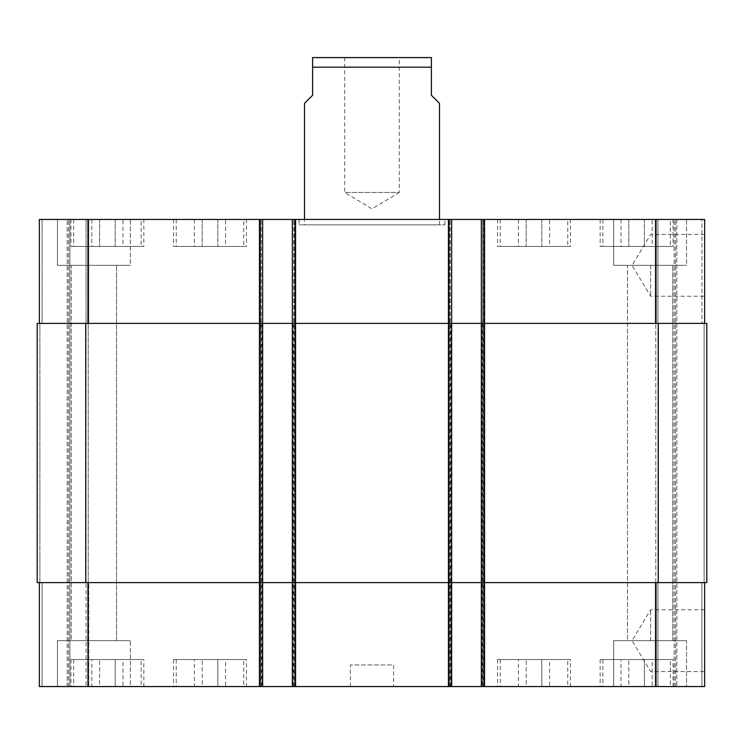 <?xml version="1.0" encoding="UTF-8"?>
<svg xmlns="http://www.w3.org/2000/svg" width="744" height="744" viewBox="0 0 744 744"><rect width="100%" height="100%" fill="white"/><g stroke="black" fill="none" stroke-linecap="round" stroke-linejoin="round"><path stroke-width="0.56" stroke-dasharray="3.72 2.79" d="M299.097 224.846L444.903 224.846L299.097 224.846L299.097 219.452L444.903 219.452L299.097 219.452M304.501 224.846L439.499 224.846L304.501 224.846L304.501 219.452M344.714 57.446L344.714 192.454L372 208.841L399.286 192.454L344.714 192.454L399.286 192.454L399.286 57.446L344.714 57.446L399.286 57.446M650.637 640.649L650.637 609.745L650.637 640.649M704.642 640.649L704.642 671.553L704.642 640.649M650.637 265.348L650.637 296.252L650.637 265.348M704.642 265.348L704.642 296.252L704.642 265.348M304.501 103.351L312.601 95.251L312.601 67.174L431.399 67.174L431.399 95.251L439.499 103.351M429.781 57.446L314.219 57.446M652.19 659.547L621.008 659.547L652.19 659.547L652.19 686.554L644.397 686.554L644.397 659.547L644.397 686.554L628.81 686.554L628.81 659.547L628.81 686.554L621.008 686.554L621.008 659.547M621.008 686.554L652.19 686.554M225.59 659.547L194.407 659.547L225.59 659.547L225.59 686.554L217.797 686.554L217.797 659.547L217.797 686.554L202.21 686.554L202.21 659.547L202.21 686.554L194.407 686.554L194.407 659.547M194.407 686.554L225.59 686.554M122.993 659.547L91.81 659.547L122.993 659.547L122.993 686.554L115.19 686.554L115.19 659.547L115.19 686.554L99.603 686.554L99.603 659.547L99.603 686.554L91.81 686.554L91.81 659.547M91.81 686.554L122.993 686.554M549.593 659.547L518.41 659.547L549.593 659.547L549.593 686.554L541.79 686.554L541.79 659.547L541.79 686.554L526.203 686.554L526.203 659.547L526.203 686.554L518.41 686.554L518.41 659.547M518.41 686.554L549.593 686.554M141.146 659.547L73.647 659.547L141.146 659.547L141.146 686.554L73.647 686.554L141.146 686.554M143.852 659.547L70.95 659.547L143.852 659.547L143.852 686.554L70.95 686.554L143.852 686.554M567.746 659.547L500.247 659.547L567.746 659.547L567.746 686.554L500.247 686.554L567.746 686.554M570.453 659.547L497.55 659.547L570.453 659.547L570.453 686.554L497.55 686.554L570.453 686.554M670.353 659.547L602.854 659.547L670.353 659.547L670.353 686.554L602.854 686.554L670.353 686.554M673.05 659.547L600.148 659.547L673.05 659.547L673.05 686.554L600.148 686.554L673.05 686.554M243.753 659.547L176.254 659.547L243.753 659.547L243.753 686.554L176.254 686.554L243.753 686.554M246.45 659.547L173.547 659.547L246.45 659.547L246.45 686.554L173.547 686.554L246.45 686.554M130.349 640.649L57.446 640.649L130.349 640.649L57.446 640.649L130.349 640.649L130.349 686.554L57.446 686.554L130.349 686.554L57.446 686.554L130.349 686.554L130.349 640.649M71.285 640.649L116.52 640.649L71.285 640.649L116.52 640.649L71.285 640.649L71.285 265.348L116.52 265.348L71.285 265.348L116.52 265.348L71.285 265.348L71.285 640.649M686.554 686.554L613.651 686.554L686.554 686.554L686.554 640.649L613.651 640.649L686.554 640.649L613.651 640.649L686.554 640.649L686.554 686.554L613.651 686.554L686.554 686.554M627.48 640.649L672.716 640.649L627.48 640.649L672.716 640.649L627.48 640.649L627.48 265.348L672.716 265.348L627.48 265.348L672.716 265.348L627.48 265.348L627.48 640.649M39.358 582.599L39.358 686.554L39.358 582.599L39.358 686.554L39.358 582.599L42.064 582.599L39.358 582.599L42.064 582.599L42.064 686.554L68.522 686.554L42.064 686.554L42.064 582.599L39.358 582.599L262.651 582.599L39.358 582.599L39.358 686.554L262.651 686.554L261.302 686.554L262.651 686.554L262.651 219.452L39.358 219.452L88.769 219.452L39.358 219.452L88.769 219.452L39.358 219.452L39.358 323.398L87.959 323.398L39.358 323.398L39.358 219.452L39.358 323.398L42.064 323.398L39.358 323.398L39.358 219.452L39.358 323.398L42.064 323.398L39.358 323.398M69.871 686.554L88.769 686.554L69.871 686.554L69.871 219.452L69.871 686.554M88.769 686.554L86.072 686.554L88.769 686.554L88.769 582.599L88.769 686.554L88.769 582.599L86.072 582.599L88.769 582.599L88.769 686.554M260.493 686.554L259.144 686.554L260.493 686.554L260.493 219.452L262.651 219.452L262.651 323.398L87.959 323.398L262.651 323.398L259.144 323.398L259.144 219.452L260.493 219.452L260.493 686.554M704.642 582.599L481.349 582.599L704.642 582.599L704.642 686.554L259.144 686.554L262.651 686.554L262.651 219.452M704.642 323.398L656.041 323.398L704.642 323.398L701.936 323.398L704.642 323.398L704.642 219.452L481.349 219.452L482.698 219.452L482.698 686.554L481.349 686.554L484.856 686.554L482.698 686.554L482.698 219.452L481.349 219.452L484.856 219.452L259.144 219.452L259.144 323.398L295.861 323.398L295.861 219.452L295.861 323.398L292.346 323.398L295.052 323.398L292.346 323.398L292.346 219.452L292.346 686.554L295.861 686.554L292.346 686.554L292.346 219.452M481.349 686.554L481.349 323.398L706.8 323.398L701.936 323.398L706.8 323.398L706.8 582.599L448.139 582.599L450.836 582.599L450.836 686.554L451.654 686.554L448.139 686.554L450.836 686.554L450.836 582.599L484.856 582.599L484.856 686.554L484.856 219.452L484.856 323.398L448.139 323.398L448.139 219.452L448.139 323.398L484.856 323.398L484.856 219.452L484.856 686.554L484.856 582.599L448.139 582.599L448.139 686.554L448.139 219.452L448.139 686.554L448.139 582.599L451.654 582.599L448.948 582.599L451.654 582.599L451.654 686.554L451.654 219.452L451.654 323.398L295.052 323.398L484.046 323.398L481.349 323.398L481.349 219.452L481.349 686.554L481.349 219.452M393.604 686.554L350.396 686.554L393.604 686.554L393.604 664.95L350.396 664.95L393.604 664.95M652.19 246.45L621.008 246.45L652.19 246.45L652.19 219.452L644.397 219.452L652.19 219.452M644.397 219.452L644.397 246.45L644.397 219.452L628.81 219.452L644.397 219.452M628.81 219.452L628.81 246.45L628.81 219.452L621.008 219.452L628.81 219.452M621.008 219.452L621.008 246.45M225.59 246.45L194.407 246.45L225.59 246.45L225.59 219.452L217.797 219.452L225.59 219.452M217.797 219.452L217.797 246.45L217.797 219.452L202.21 219.452L217.797 219.452M202.21 219.452L202.21 246.45L202.21 219.452L194.407 219.452L202.21 219.452M194.407 219.452L194.407 246.45M122.993 246.45L91.81 246.45L122.993 246.45L122.993 219.452L115.19 219.452L122.993 219.452M115.19 219.452L115.19 246.45L115.19 219.452L99.603 219.452L115.19 219.452M99.603 219.452L99.603 246.45L99.603 219.452L91.81 219.452L99.603 219.452M91.81 219.452L91.81 246.45M549.593 246.45L518.41 246.45L549.593 246.45L549.593 219.452L541.79 219.452L549.593 219.452M541.79 219.452L541.79 246.45L541.79 219.452L526.203 219.452L541.79 219.452M526.203 219.452L526.203 246.45L526.203 219.452L518.41 219.452L526.203 219.452M518.41 219.452L518.41 246.45M141.146 246.45L73.647 246.45L141.146 246.45L141.146 219.452L73.647 219.452L141.146 219.452M143.852 246.45L70.95 246.45L143.852 246.45L143.852 219.452L70.95 219.452L143.852 219.452M567.746 246.45L500.247 246.45L567.746 246.45L567.746 219.452L500.247 219.452L567.746 219.452M570.453 246.45L497.55 246.45L570.453 246.45L570.453 219.452L497.55 219.452L570.453 219.452M670.353 246.45L602.854 246.45L670.353 246.45L670.353 219.452L602.854 219.452L670.353 219.452M673.05 246.45L600.148 246.45L673.05 246.45L673.05 219.452L600.148 219.452L673.05 219.452M243.753 246.45L176.254 246.45L243.753 246.45L243.753 219.452L176.254 219.452L243.753 219.452M246.45 246.45L173.547 246.45L246.45 246.45L246.45 219.452L173.547 219.452L246.45 219.452M701.936 219.452L655.231 219.452L701.936 219.452L701.936 323.398L701.936 219.452M130.349 219.452L57.446 219.452L130.349 219.452L57.446 219.452L130.349 219.452L130.349 265.348L57.446 265.348L130.349 265.348L57.446 265.348L130.349 265.348L130.349 219.452M686.554 219.452L613.651 219.452L686.554 219.452L613.651 219.452L686.554 219.452L686.554 265.348L613.651 265.348L686.554 265.348L613.651 265.348L686.554 265.348L686.554 219.452M655.231 323.398L655.231 219.452L655.231 323.398L657.929 323.398L655.231 323.398L655.231 219.452M88.769 323.398L88.769 219.452L88.769 323.398L86.072 323.398L88.769 323.398L88.769 219.452L88.769 323.398L86.072 323.398L88.769 323.398M658.468 323.398L655.771 323.398L658.468 323.398L658.468 582.599L655.231 582.599L655.231 686.554L655.231 582.599L658.468 582.599L658.468 323.398M484.856 323.398L482.159 323.398L484.856 323.398L484.856 582.599L482.159 582.599L484.856 582.599L484.856 323.398M292.346 686.554L292.346 323.398L451.654 323.398L451.654 582.599L292.346 582.599L295.861 582.599L295.861 323.398L293.164 323.398L295.861 323.398L295.861 686.554L295.861 219.452L295.861 686.554L295.861 582.599L259.144 582.599L259.144 686.554L259.144 219.452L259.144 686.554L259.144 582.599L262.651 582.599L262.651 686.554M39.897 323.398L37.2 323.398L39.897 323.398L37.2 323.398L39.897 323.398L39.897 582.599L42.064 582.599L37.2 582.599L39.897 582.599L37.2 582.599L39.897 582.599L39.897 323.398M86.072 323.398L88.229 323.398L85.532 323.398L88.229 323.398L85.532 323.398L86.072 323.398L86.072 219.452L86.072 323.398M259.954 686.554L259.954 323.398L262.651 323.398L262.651 582.599L37.2 582.599L37.2 323.398L259.954 323.398L259.954 219.452M86.072 582.599L88.769 582.599L85.532 582.599L88.229 582.599L85.532 582.599L86.072 582.599L86.072 686.554L86.072 582.599M88.229 582.599L85.532 582.599L88.229 582.599L88.229 323.398L88.229 582.599M704.103 582.599L701.936 582.599L704.103 582.599L704.103 323.398L704.103 582.599M675.478 686.554L675.478 219.452L675.478 686.554M655.771 582.599L655.771 323.398L655.771 582.599M448.139 582.599L448.139 323.398L448.139 582.599M259.144 582.599L259.144 323.398L259.144 582.599M68.522 686.554L68.522 219.452L68.522 686.554M37.2 582.599L37.2 323.398L37.2 582.599M451.654 686.554L451.654 219.452M706.8 582.599L706.8 323.398L706.8 582.599M261.841 323.398L261.841 686.554L261.841 323.398M293.164 323.398L293.164 686.554L293.164 323.398M450.836 323.398L450.836 582.599L450.836 323.398M482.159 323.398L482.159 686.554L482.159 323.398M657.929 323.398L657.929 219.452L657.929 323.398M656.041 323.398L656.041 219.452M484.046 686.554L484.046 219.452M448.948 686.554L448.948 219.452M295.052 686.554L295.052 219.452M87.959 323.398L87.959 219.452M42.064 323.398L42.064 219.452L42.064 323.398M701.936 582.599L701.936 686.554L701.936 582.599M657.929 582.599L657.929 686.554L657.929 582.599M655.231 582.599L655.231 686.554M656.041 582.599L656.041 686.554M87.959 582.599L87.959 686.554M42.064 582.599L42.064 686.554L42.064 582.599M676.826 219.452L676.826 686.554L676.826 219.452M674.129 686.554L674.129 219.452L674.129 686.554M483.507 686.554L483.507 219.452L483.507 686.554M449.488 686.554L449.488 219.452L449.488 686.554M450.297 686.554L450.297 219.452L450.297 686.554M293.703 686.554L293.703 219.452L293.703 686.554M294.512 686.554L294.512 219.452L294.512 686.554M261.302 686.554L261.302 219.452L261.302 686.554M67.174 686.554L67.174 219.452L67.174 686.554M85.532 582.599L85.532 323.398L85.532 582.599M85.802 582.599L85.802 323.398M658.198 582.599L658.198 323.398M444.903 224.846L444.903 219.452M704.642 609.745L650.637 609.745L632.075 640.649L650.637 671.553L704.642 671.553M704.642 234.453L650.637 234.453L632.075 265.348L650.637 296.252L704.642 296.252M439.499 224.846L439.499 219.452M73.647 659.547L73.647 686.554M70.95 659.547L70.95 686.554M500.247 659.547L500.247 686.554M497.55 659.547L497.55 686.554M602.854 659.547L602.854 686.554M600.148 659.547L600.148 686.554M176.254 659.547L176.254 686.554M173.547 659.547L173.547 686.554M57.446 686.554L57.446 640.649L57.446 686.554M613.651 686.554L613.651 640.649L613.651 686.554M73.647 219.452L73.647 246.45M70.95 219.452L70.95 246.45M500.247 219.452L500.247 246.45M497.55 219.452L497.55 246.45M602.854 219.452L602.854 246.45M600.148 219.452L600.148 246.45M176.254 219.452L176.254 246.45M173.547 219.452L173.547 246.45M57.446 265.348L57.446 219.452L57.446 265.348M116.52 640.649L116.52 265.348L116.52 640.649M613.651 265.348L613.651 219.452L613.651 265.348M672.716 640.649L672.716 265.348L672.716 640.649M350.396 686.554L350.396 664.95"/><path stroke-width="1.12" d="M439.499 219.452L439.499 103.351L431.399 95.251L431.399 57.586L431.399 67.174L431.399 57.586L431.399 67.174L312.601 67.174L312.601 95.251L304.501 103.351L304.501 219.452M312.601 67.174L312.601 57.586L312.601 67.174M312.601 57.586L431.399 57.586M39.358 582.599L39.358 686.554L704.642 686.554L704.642 582.599M39.358 323.398L39.358 219.452L704.642 219.452L704.642 323.398M262.651 686.554L262.651 323.398L37.2 323.398L37.2 582.599L706.8 582.599L706.8 323.398L262.651 323.398L262.651 219.452M292.346 686.554L292.346 219.452M451.654 686.554L451.654 219.452M481.349 686.554L481.349 219.452M87.959 323.398L87.959 219.452M259.954 686.554L259.954 219.452M295.052 686.554L295.052 219.452M448.948 686.554L448.948 219.452M484.046 686.554L484.046 219.452M656.041 323.398L656.041 219.452M87.959 582.599L87.959 686.554M656.041 582.599L656.041 686.554M658.198 582.599L658.198 323.398M85.802 582.599L85.802 323.398"/></g></svg>
